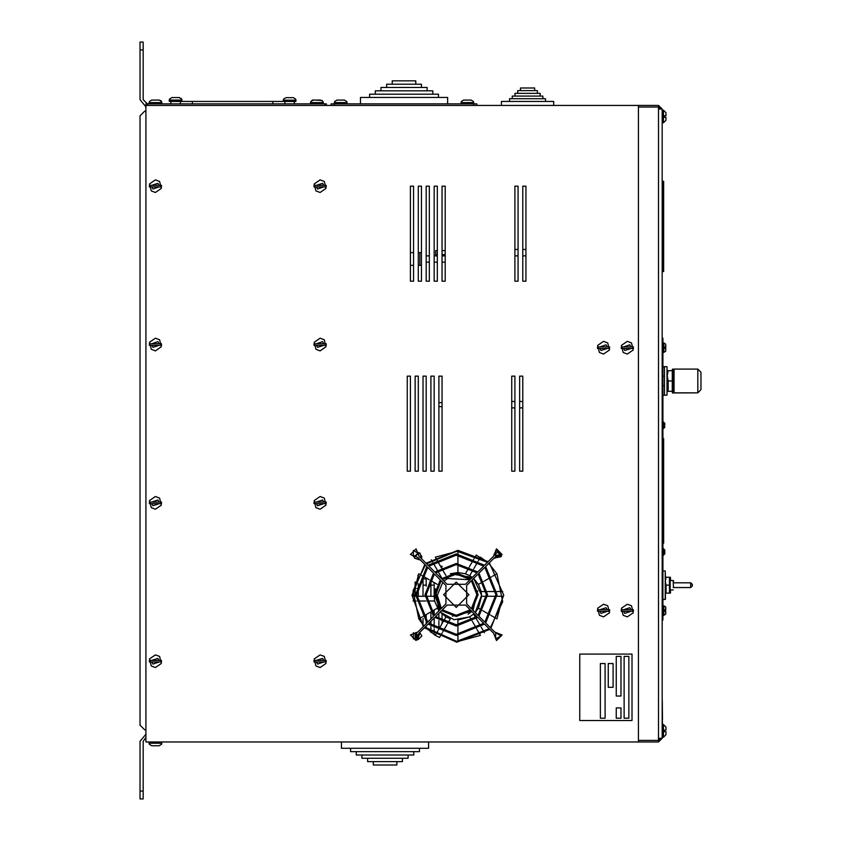 <?xml version="1.0" encoding="UTF-8"?>
<svg xmlns="http://www.w3.org/2000/svg" width="841" height="841" viewBox="0 0 841 841"><rect width="100%" height="100%" fill="white"/><g stroke="black" fill="none" stroke-linecap="round" stroke-linejoin="round"><path stroke-width="1.26" d="M665.778 607.686L665.778 609.904L665.599 606.866L663.885 605.793L663.885 615.286L665.63 614.151L665.778 611.176L665.778 613.394M665.778 347.68L665.63 344.074L663.885 342.939L663.885 352.432L665.673 351.181L665.778 348.321L665.778 350.529L665.778 348.321L664.642 348.321L664.642 347.049L665.778 347.049L665.778 344.831L665.778 347.049M662.14 188.405L662.908 188.405L662.908 181.278L662.908 271.538L662.908 269.162L663.696 269.162L663.696 271.538L662.14 271.538M662.14 181.278L663.696 181.278L663.696 269.162M664.789 424.884L664.789 423.37L664.789 424.884L664.789 423.37L664.789 424.884L664.022 424.884L664.789 426.702M664.789 550.056L663.517 548.784L663.517 555.123L664.789 553.851L664.789 552.348L664.789 553.851L664.789 552.348L664.022 552.348L664.789 550.056L664.789 551.559L664.789 550.056L662.929 548.784M662.929 555.123L664.789 553.378M670.288 580.458L673.399 580.458L673.399 582.834M673.399 587.575L673.221 580.458M692.395 585.21L692.395 584.411L692.395 585.21M670.456 580.458L670.456 577.462L669.625 577.262L670.34 577.262M670.34 593.094L669.625 593.094L670.456 592.894L670.456 589.951M662.929 599.454L665.399 599.454L665.399 593.094L666.04 593.094L665.399 593.094M665.399 577.262L666.04 577.262L665.399 577.262L665.231 570.955L665.231 599.454M674.04 369.252L672.411 369.252L672.411 370.65M672.411 391.233L672.411 393.01L697.252 392.81M662.929 395.396L665.42 395.207M662.14 338.187L662.929 338.187L662.929 620.038L662.14 620.038M692.227 585.21L692.227 584.411L692.227 585.21M670.172 593.094L670.172 577.262L669.457 577.262L669.457 593.094L670.172 593.094L666.03 593.084M672.464 369.252L674.04 369.062L674.04 392.81L697.799 392.81L700.963 389.646L700.963 372.227L700.963 380.941M667.228 391.233L668.153 391.233L667.05 390.928L667.228 370.65L668.153 370.65L667.228 375.79L668.153 380.941L668.143 391.223M673.21 391.233L673.21 370.65L672.295 370.65L672.295 391.233L673.21 391.233L668.153 391.233M667.05 395.207L667.05 366.708L664.516 366.708L664.516 395.207L667.05 395.207M664.516 366.708L662.929 366.708L664.516 366.897M145.924 105.409L145.924 741.972L638.393 741.972L638.393 105.409L145.924 105.409L145.924 103.832L326.445 103.832L326.445 105.409L326.445 103.832M660.553 109.057L658.492 106.996L658.492 105.409L662.14 109.057L658.492 109.057L658.492 738.324L662.14 738.324L658.492 741.972L658.492 740.385L660.553 738.324M476.868 105.409L476.868 103.832L331.196 103.832L331.196 105.409M415.801 84.174L415.801 80.841L392.263 80.841L392.263 84.174M421.467 87.506L421.467 84.174L386.597 84.174L386.597 87.506M427.133 90.839L427.133 87.506L380.931 87.506L380.931 90.839M432.8 94.16L432.8 90.839L375.265 90.839L375.265 94.16M438.466 97.493L438.466 94.16L369.609 94.16L369.609 97.493M360.484 103.832L360.484 97.493L447.58 97.493L447.58 103.832M373.257 761.62L373.257 764.953L396.805 764.953L396.805 761.62M367.601 758.288L367.601 761.62L402.471 761.62L402.471 758.288M361.935 754.966L361.935 758.288L408.127 758.288L408.127 754.966M356.269 751.633L356.269 754.966L413.793 754.966L413.793 751.633M350.602 748.301L350.602 751.633L419.459 751.633L419.459 748.301M428.574 741.972L428.574 748.301L341.488 748.301L341.488 741.972M534.624 90.67L534.624 87.979L520.463 87.979L520.463 90.67M537.346 93.372L537.346 90.67L517.741 90.67L517.741 93.372M540.08 96.063L540.08 93.372L515.007 93.372L515.007 96.063M542.813 98.754L542.813 96.063L512.285 96.063L512.285 98.754M545.536 101.456L545.536 98.754L509.551 98.754L509.551 101.456M501.415 105.409L501.415 101.456L553.672 101.456L553.672 105.409M170.87 103.832L170.87 101.456L170.87 103.832L170.87 101.456L295.958 101.456L295.958 100.184L283.291 100.184L283.291 101.456M665.935 731.681L665.935 734.687L665.935 731.681L664.422 731.681L664.422 730.093L665.935 730.093L665.935 727.087L665.935 730.093M665.935 117.288L665.935 120.295L665.935 117.288L664.422 117.288L664.422 115.701L665.935 115.701L665.935 112.694L665.935 115.701M665.778 612.69L665.778 611.176L664.642 611.176L664.642 609.904L665.767 609.904M149.362 744.253L151.716 745.767L159.149 745.767L161.546 744.253L161.766 741.972M160.694 100.542L161.504 101.551L159.149 100.026L151.716 100.026L149.362 101.551M473.441 101.551L471.086 100.026L463.654 100.026L461.299 101.551M464.863 100.026L463.654 100.026L464.863 100.026M295.696 99.175L293.362 97.651L285.908 97.651L283.554 99.175M287.117 97.651L285.908 97.651L287.117 97.651M336.978 100.026L344.432 100.026L336.978 100.026L334.623 101.551M283.501 99.175L283.291 100.184L283.501 99.175M161.567 101.582L161.766 102.602M152.925 100.026L151.716 100.026M170.87 101.456L169.283 101.393M323.018 101.551L320.663 100.026L313.23 100.026L310.813 101.54L313.209 100.016L322.071 100.447M346.765 101.551L344.411 100.026M310.613 103.821L310.592 102.549L310.592 103.821L310.571 102.56L323.28 102.56L323.049 101.54M310.802 101.551L310.571 102.56M181.624 99.112L179.27 97.598L171.837 97.598L169.483 99.112M181.887 100.132L181.887 101.393L169.22 101.393L169.22 100.132L181.887 100.132L181.078 98.323M145.924 734.161L140.037 741.31L140.037 798.95L143.201 798.95L143.201 741.31L145.924 737.441M140.037 42.05L140.037 49.966L143.201 49.966L143.201 42.05L140.037 42.05L143.201 42.05M418.282 252.647L421.457 252.647M421.457 265.314L418.282 265.314M437.288 254.634L435.701 254.634L435.701 250.671L437.288 250.671M662.929 428.437L663.517 428.437L663.517 422.108L664.789 423.37L662.929 422.108M673.221 582.834L690.808 582.834L692.395 584.411M692.227 584.411L690.64 582.834L690.64 587.575L692.395 585.998M662.14 737.221L663.402 737.221L665.935 734.687L663.402 737.221L663.402 724.553L662.445 724.553L662.288 719.507M662.14 122.828L663.402 122.828L665.935 120.295L663.402 122.828L663.402 110.16L662.14 110.16L663.402 110.16L665.935 112.694L663.402 110.16M149.099 741.972L149.309 744.253L149.099 743.234L161.766 743.234L161.546 744.253L161.766 743.234M161.546 101.551L161.766 102.56L149.099 102.56L149.099 103.832L147.322 103.8L143.201 99.69L143.201 49.966M473.704 105.409L473.494 101.551L473.704 102.56L461.036 102.56L461.036 103.832M181.74 99.175L181.887 100.184M346.818 101.551L347.028 102.56L346.818 101.551L347.028 102.56L334.361 102.56L334.361 105.409M468.952 594.703L456.285 582.035L443.617 594.703L456.285 607.37L468.952 594.703M417.83 631.98L410.461 634.923L416.074 640.527L419.018 633.168L428.058 624.127L456.285 635.481L484.521 624.127L493.562 633.168L496.505 640.527L502.109 634.923L494.75 631.98L485.709 622.939L497.063 594.703L485.709 566.477L494.75 557.436L502.109 554.492L496.505 548.879L493.562 556.248L484.521 565.289L456.285 553.935L428.058 565.289L419.018 556.248L416.074 548.879L410.461 554.492L417.83 557.436L426.871 566.477L415.517 594.703L426.871 622.939L417.83 631.98M418.681 635.88L413.341 632.789L413.341 638.96L418.681 635.88M501.026 635.88L495.675 632.789L495.675 638.96L501.026 635.88M501.026 553.536L495.675 550.445L495.675 556.626L501.026 553.536M418.681 553.536L413.341 550.445L413.341 556.626L418.681 553.536M424.81 564.416L411.964 595.165L423.296 626.513M424.421 627.754L456.747 642.198L489.746 629.352M490.934 628.164L503.78 595.165L489.336 562.839M437.804 631.044L435.312 635.375L424.989 627.197L456.747 641.41L489.178 628.784L456.747 641.41L424.989 627.197L435.312 635.375L439.549 637.531L442.187 632.968M496.957 573.73L488.779 563.407L496.957 573.73L488.779 563.407L496.957 573.73L502.666 601.767L490.366 627.596L502.666 601.767L496.957 573.73L492.637 576.222M478.518 560.527L480.432 557.205L487.528 562.272L456.747 551.17L426.555 563.785L456.747 551.17L487.528 562.272L476.195 555.049L474.398 558.172M418.786 618.85L423.853 625.946L418.786 618.85L423.853 625.946L418.786 618.85L413.078 590.813L425.367 564.973L413.078 590.813L418.786 618.85L422.108 616.937M471.833 620.469L469.751 616.863L454.077 619.733L440.116 612.069L454.077 619.733L469.751 616.863L473.62 614.067L475.712 617.683M483.354 581.573L478.445 584.411L473.651 578.534L481.599 595.165L475.249 612.479L481.599 595.165L473.651 578.534L478.445 584.411L481.147 591.538L486.203 591.538M428.899 623.286L456.285 634.293L483.68 623.286L477.804 617.41L456.285 625.977L434.776 617.41L428.899 623.286M435.617 616.569L456.285 624.789L476.963 616.569L471.076 610.682L456.285 616.474L441.493 610.682L435.617 616.569M442.334 609.841L456.285 615.286L470.235 609.841L465.472 605.078L447.107 605.078L442.334 609.841M471.423 608.653L476.868 594.703L471.423 580.753L466.66 585.525L466.66 603.891L471.423 608.653M478.151 615.381L486.371 594.703L478.151 574.035L472.264 579.912L478.056 594.703L472.264 609.494L478.151 615.381M484.868 622.098L495.875 594.703L484.868 567.318L478.992 573.194L487.559 594.703L478.992 616.222L484.868 622.098M470.235 579.565L456.285 574.119L442.334 579.565L447.107 584.337L465.472 584.337L470.235 579.565M476.963 572.847L456.285 564.616L435.617 572.847L441.493 578.724L456.285 572.931L471.076 578.724L476.963 572.847M483.68 566.13L456.285 555.123L428.899 566.13L434.776 572.006L456.285 563.428L477.804 572.006L483.68 566.13M427.712 567.318L416.705 594.703L427.712 622.098L433.588 616.222L425.01 594.703L433.588 573.194L427.712 567.318M434.429 574.035L426.198 594.703L434.429 615.381L440.306 609.494L434.513 594.703L440.306 579.912L434.429 574.035M441.147 580.753L435.701 594.703L441.147 608.653L445.919 603.891L445.919 585.525L441.147 580.753M159.611 656.453L161.356 663.444L155.427 667.544L151.254 665.967L149.498 658.976L155.427 654.876L159.611 656.453M324.29 498.103L326.035 505.094L320.106 509.194L315.932 507.628L314.187 500.637L320.106 496.526L324.29 498.103M159.611 181.414L161.356 188.405L155.427 192.505L151.254 190.928L149.498 183.937L155.427 179.837L159.611 181.414M159.611 498.103L161.356 505.094L155.427 509.194L151.254 507.628L149.498 500.637L155.427 496.526L159.611 498.103M324.29 339.753L326.035 346.755L320.106 350.855L315.932 349.278L314.187 342.287L320.106 338.187L324.29 339.753M159.611 339.753L161.356 346.755L155.427 350.855L151.254 349.278L149.498 342.287L155.427 338.187L159.611 339.753M324.29 181.414L326.035 188.405L320.106 192.505L315.932 190.928L314.187 183.937L320.106 179.837L324.29 181.414M324.29 656.453L326.035 663.444L320.106 667.544L315.932 665.967L314.187 658.976L320.106 654.876L324.29 656.453M631.486 605.783L633.231 612.774L627.302 616.873L623.128 615.297L621.373 608.306L627.302 604.206L631.486 605.783M607.728 605.783L609.483 612.774L603.554 616.873L599.37 615.297L597.625 608.306L603.554 604.206L607.728 605.783M631.486 342.928L633.231 349.919L627.302 354.019L623.128 352.442L621.373 345.451L627.302 341.351L631.486 342.928M607.728 342.928L609.483 349.919L603.554 354.019L599.37 352.442L597.625 345.451L603.554 341.351L607.728 342.928M674.04 369.062L697.799 369.062L697.799 392.81M441.304 608.506L437.32 595.165L442.734 582.34M663.696 188.405L662.908 188.405L662.908 269.162L662.14 269.162M579.796 720.579L632.054 720.579L632.054 654.077L579.796 654.077L579.796 720.579M608.306 663.57L608.306 687.328L613.047 687.328L613.047 663.57L608.306 663.57M628.889 656.443L624.138 656.443L624.138 718.203L628.889 718.203L628.889 656.443M605.131 663.57L600.379 663.57L600.379 718.203L605.131 718.203L605.131 663.57M620.973 707.912L616.222 707.912L616.222 718.203L620.973 718.203L620.973 707.912M616.222 656.443L616.222 696.033L620.973 696.033L620.973 656.443L616.222 656.443M662.288 700.595L662.445 719.507M662.14 697.378L662.288 724.553M662.929 438.666L663.696 438.666L663.696 543.181L662.929 543.181M670.719 391.233L667.05 391.422M670.172 577.262L665.336 577.262L666.04 577.262L665.336 581.226L666.04 585.178L666.04 593.094L665.336 593.094L666.04 593.094M665.357 580.458L665.883 577.756M669.457 585.178L666.04 585.178M667.27 374.823L667.554 372.805M667.849 390.245L667.67 389.562M672.295 380.941L668.153 380.941M668.153 370.65L672.295 370.65M672.432 390.781L672.705 389.835M407.202 471.191L410.366 471.191L410.366 376.19L407.202 376.19L407.202 471.191L410.366 471.191L410.366 376.19L407.202 376.19L407.202 471.191M418.282 376.19L415.118 376.19L415.118 471.191L418.282 471.191L418.282 376.19L415.118 376.19L415.118 471.191L418.282 471.191L418.282 376.19M426.198 376.19L423.034 376.19L423.034 471.191L426.198 471.191L426.198 376.19L423.034 376.19L423.034 471.191L426.198 471.191L426.198 376.19M430.949 471.191L434.124 471.191L434.124 376.19L430.949 376.19L430.949 471.191L434.124 471.191L434.124 376.19L430.949 376.19L430.949 471.191M442.04 471.191L442.04 376.19L438.865 376.19L438.865 471.191L442.04 471.191L442.04 376.19L438.865 376.19L438.865 471.191L442.04 471.191M413.53 281.178L413.53 186.166L410.366 186.166L410.366 281.178L413.53 281.178L413.53 186.166L410.366 186.166L410.366 281.178L413.53 281.178M421.457 281.178L421.457 186.166L418.282 186.166L418.282 281.178L421.457 281.178L421.457 186.166L418.282 186.166L418.282 281.178L421.457 281.178M429.373 281.178L429.373 186.166L426.198 186.166L426.198 281.178L429.373 281.178L429.373 186.166L426.198 186.166L426.198 281.178L429.373 281.178M434.124 281.178L437.288 281.178L437.288 186.166L434.124 186.166L434.124 281.178L437.288 281.178L437.288 186.166L434.124 186.166L434.124 281.178M445.204 186.166L442.04 186.166L442.04 281.178L445.204 281.178L445.204 186.166L442.04 186.166L442.04 281.178L445.204 281.178L445.204 186.166M418.282 637.51L418.282 634.24M418.282 596.29L418.282 583.622M418.282 579.933L418.282 574.624M415.118 581.846L415.118 596.29M415.118 634.24L415.118 637.51M426.198 628.437L426.198 625.977M426.198 623.602L426.198 622.224M426.198 620.437L426.198 614.571M426.198 586.166L426.198 578.009M423.034 576.18L423.034 596.29M423.034 618.303L423.034 624.979M434.124 634.661L434.124 628.931M434.124 627.502L434.124 618.061M434.124 615.044L434.124 609.998M426.24 596.29L434.124 596.29L434.124 582.571M430.949 580.753L430.949 596.29M430.949 613.036L430.949 618.85M430.949 621.226L430.949 625.126M430.949 626.65L430.949 632.506M438.865 613.31L438.865 619.239M438.865 620.679L438.865 629.205M442.04 566.866L442.04 566.203L440.505 566.203M442.04 623.717L442.04 622.54M442.04 621.205L442.04 613.993M442.04 568.863L442.04 568.211M514.881 471.191L514.881 376.19L511.706 376.19L511.706 471.191L514.881 471.191L514.881 376.19L511.706 376.19L511.706 471.191L514.881 471.191M522.797 471.191L522.797 376.19L519.622 376.19L519.622 471.191L522.797 471.191L522.797 376.19L519.622 376.19L519.622 471.191L522.797 471.191M518.045 186.166L514.881 186.166L514.881 281.178L518.045 281.178L518.045 186.166L514.881 186.166L514.881 281.178L518.045 281.178L518.045 186.166M525.961 186.166L522.797 186.166L522.797 281.178L525.961 281.178L525.961 186.166L522.797 186.166L522.797 281.178L525.961 281.178L525.961 186.166M488.095 561.714L457.872 550.371L425.998 563.228M500.9 554.45L497.462 552.59L494.014 554.45M493.73 558.456L501.52 556.006M418.555 552.59L414.171 556.973M414.466 558.245L420.542 560.148M421.73 558.96L419.827 552.884M416.032 632.432L416.032 639.318M417.588 639.938L420.037 632.148M662.14 109.057L662.14 738.324M658.492 738.324L658.492 740.385L638.393 740.385L638.393 106.996L658.492 106.996L658.492 109.057M638.393 105.409L658.492 105.409M658.492 741.972L638.393 741.972M192.347 103.832L192.347 101.456M272.894 103.832L272.894 101.456M482.051 610.251L478.445 608.169L475.249 612.479M474.061 613.667L473.62 614.067M431.38 611.586L437.299 608.169L439.044 610.766L435.333 588.795L434.124 596.29L434.597 601.042L426.881 601.042M434.124 596.29L435.333 588.795L439.044 610.766L434.597 601.042M443.154 621.772L445.993 616.863L450.345 618.818L447.633 623.517M473.168 569.799L469.751 575.717L465.399 573.762L469.036 567.454M457.872 564.658L457.872 572.542L465.399 573.762M486.329 596.29L481.62 596.29L481.147 591.538M420.689 574.823L418.786 573.73L412.742 596.29L415.549 596.29M416.737 596.29L425.052 596.29M457.872 553.967L457.872 551.16L435.312 557.205L436.405 559.107M436.994 560.138L441.157 567.339M441.746 568.369L445.909 575.57M477.93 561.557L473.756 568.768M491.302 615.591L496.957 618.85L503.002 596.29L497.031 596.29M495.843 596.29L487.517 596.29M457.872 635.449L457.872 641.42L480.432 635.375L477.173 629.72M476.584 628.7L472.421 621.499M438.392 630.025L442.566 622.803M476.311 618.724L480.516 626.009M481.115 627.05L484.427 632.779M490.282 615.002L483.081 610.839M487.402 591.538L495.748 591.538M496.936 591.538L502.75 591.538M491.607 576.81L484.384 580.984M469.635 566.424L473.798 559.202M457.872 555.155L457.872 563.47M441.988 578.282L437.783 570.986M437.183 569.946L432.989 562.703M432.4 561.662L431.317 559.801M421.719 575.412L428.921 579.575M429.951 580.164L437.152 584.327M425.662 601.042L417.21 601.042M416.011 601.042L412.994 601.042M423.139 616.348L430.35 612.174M447.023 624.579L442.786 631.917M457.872 634.261L457.872 625.935M457.872 624.747L457.872 620.038L469.751 616.863L457.872 620.038M501.026 556.7L494.151 558.025M500.647 555.123L494.266 555.123M421.33 558.561L421.846 556.7L419.869 553.515M418.66 553.157L414.739 557.078M415.097 558.287L420.143 559.749M418.261 639.444L421.846 635.88L419.617 632.569M416.705 632.684L416.705 639.065M450.377 573.751L472.348 577.462L469.751 575.717L472.348 577.462L450.377 573.751L457.872 572.542L450.377 573.751M445.993 616.863L440.116 612.069L445.993 616.863M481.62 596.29L478.445 608.169L481.62 596.29M663.402 724.553L665.935 727.087L663.402 724.553L662.14 724.553M663.885 615.286L662.929 615.286M663.885 342.939L662.929 342.939M149.362 662.004L161.504 662.004L161.504 660.416L149.362 660.416L149.362 662.004M159.149 660.416L157.94 658.356L151.716 660.416L149.362 660.416M314.04 503.654L326.182 503.654L326.182 502.077L314.04 502.077L314.04 503.654M323.827 502.077L322.618 500.006L316.395 502.077L314.04 502.077M149.362 186.965L161.504 186.965L161.504 185.377L149.362 185.377L149.362 186.965M159.149 185.377L157.94 183.317L151.716 185.377L149.362 185.377M149.362 503.654L161.504 503.654L161.504 502.077L149.362 502.077L149.362 503.654M159.149 502.077L157.94 500.006L151.716 502.077L149.362 502.077M314.04 345.304L326.182 345.304L326.182 343.727L314.04 343.727L314.04 345.304M323.827 343.727L322.618 341.667L316.395 343.727L314.04 343.727M149.362 345.304L161.504 345.304L161.504 343.727L149.362 343.727L149.362 345.304M159.149 343.727L157.94 341.667L151.716 343.727L149.362 343.727M314.04 186.965L326.182 186.965L326.182 185.377L314.04 185.377L314.04 186.965M323.827 185.377L322.618 183.317L316.395 185.377L314.04 185.377M314.04 662.004L326.182 662.004L326.182 660.416L314.04 660.416L314.04 662.004M323.827 660.416L322.618 658.356L316.395 660.416L314.04 660.416M621.236 611.333L633.378 611.333L633.378 609.746L621.236 609.746L621.236 611.333M631.023 609.746L629.814 607.686L623.591 609.746L621.236 609.746M597.478 611.333L609.62 611.333L609.62 609.746L597.478 609.746L597.478 611.333M607.265 609.746L606.056 607.686L599.833 609.746L597.478 609.746M621.236 348.479L633.378 348.479L633.378 346.891L621.236 346.891L621.236 348.479M631.023 346.891L629.814 344.831L623.591 346.891L621.236 346.891M597.478 348.479L609.62 348.479L609.62 346.891L597.478 346.891L597.478 348.479M607.265 346.891L606.056 344.831L599.833 346.891L597.478 346.891M312.484 100.121L310.844 101.54M179.27 97.598L171.837 97.598M145.924 111.086L144.789 111.086L145.924 111.086M140.037 115.837L140.037 725.163L140.037 115.837L144.789 111.086M145.924 729.914L144.789 729.914L140.037 725.163M145.924 106.839L140.037 99.69L140.037 49.966M417.725 575.686L418.282 575.686M415.118 588.353L416.011 588.353M417.22 588.353L418.282 588.353M410.366 252.647L413.53 252.647M410.366 265.314L413.53 265.314M662.14 346.103L662.929 346.103M662.14 612.122L662.929 612.122M324.857 105.409L324.857 103.832M147.511 105.409L147.511 103.832M457.872 551.16L435.312 557.205M418.786 573.73L412.742 596.29M457.872 641.42L480.432 635.375M496.957 618.85L503.002 596.29M447.58 578.461L470.087 579.722L447.58 578.461L443.922 581.152M477.699 590.76L473.01 610.24L477.699 590.76M452.342 616.117L471.822 611.428L468.164 614.119M159.149 662.004L152.925 664.064L151.716 662.004M323.827 503.654L317.604 505.725L316.395 503.654M159.149 186.965L152.925 189.025L151.716 186.965M159.149 503.654L152.925 505.725L151.716 503.654M323.827 345.304L317.604 347.375L316.395 345.304M159.149 345.304L152.925 347.375L151.716 345.304M323.827 186.965L317.604 189.025L316.395 186.965M323.827 662.004L317.604 664.064L316.395 662.004M631.023 611.333L624.8 613.394L623.591 611.333M607.265 611.333L601.042 613.394L599.833 611.333M631.023 348.479L624.8 350.539L623.591 348.479M607.265 348.479L601.042 350.539L599.833 348.479M140.037 791.034L143.201 791.034M419.869 252.647L419.869 265.314M663.517 428.437L664.789 427.175L663.517 428.437M670.288 589.951L673.221 589.951M673.221 587.575L690.64 587.575L692.227 585.998M662.929 570.955L665.231 570.955M662.929 385.683L664.516 385.683M662.929 376.19L664.516 376.19M673.389 384.894L674.04 384.894M673.389 376.978L674.04 376.978M697.799 369.062L700.963 372.227M294.382 103.832L294.382 101.456M284.878 103.832L284.878 101.456M180.363 103.832L180.363 101.456M663.885 605.793L662.929 605.793M663.885 352.432L662.929 352.432M149.099 102.56L149.099 103.832M161.766 102.56L161.766 103.832M461.246 101.551L461.036 102.56M149.099 743.234L149.309 744.253M295.958 100.184L295.748 99.175L295.958 100.184M334.571 101.551L334.361 102.56M473.704 102.56L473.494 101.551M161.819 102.602L161.819 103.832M181.95 100.184L181.95 101.456M323.28 102.56L323.28 103.832M347.028 102.56L347.028 103.832M169.43 99.112L169.22 100.132M445.204 255.822L442.04 255.822M437.288 255.822L434.124 255.822M429.373 255.822L426.198 255.822M445.204 262.15L442.04 262.15M437.288 262.15L434.124 262.15M429.373 262.15L426.198 262.15M426.198 578.85L423.034 578.85M434.124 585.178L430.949 585.178M426.198 585.178L423.034 585.178M511.706 407.832L514.881 407.832L511.706 407.832M519.622 407.832L522.797 407.832L519.622 407.832M511.706 401.493L514.881 401.493M519.622 401.493L522.797 401.493M442.04 402.681L438.865 402.681M442.04 406.645L438.865 406.645L442.04 406.645M514.881 255.822L518.045 255.822M514.881 249.483L518.045 249.483L514.881 249.483M445.204 250.671L442.04 250.671L445.204 250.671M445.204 254.634L442.04 254.634M522.797 249.483L525.961 249.483L522.797 249.483M522.797 255.822L525.961 255.822"/></g></svg>
